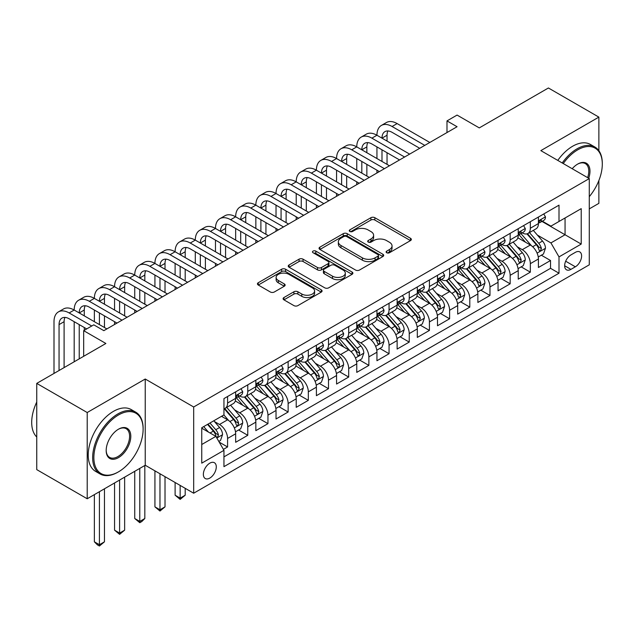 <?xml version="1.0" encoding="UTF-8"?>
<svg xmlns="http://www.w3.org/2000/svg" width="634" height="634" viewBox="0 0 634 634"><rect width="100%" height="100%" fill="white"/><g stroke="black" fill="none" stroke-linecap="round" stroke-linejoin="round"><path stroke-width="0.95" d="M386.692 252.736A1.957 1.133 0 0 0 389.466 252.736L410.515 240.579A2.805 1.617 0 0 0 411.339 239.438A2.805 1.617 0 0 0 410.515 238.297L374.852 217.708A2.805 1.617 0 0 0 370.89 217.708L349.841 229.857A1.957 1.133 0 0 0 349.271 230.657A1.957 1.133 0 0 0 349.841 231.458A1.957 1.133 0 0 0 352.615 231.458L355.341 229.888A8.963 5.175 0 0 1 368.021 229.888L370.993 231.6A8.963 5.175 0 0 1 373.616 235.262A8.963 5.175 0 0 1 370.993 238.923L368.267 240.5A1.957 1.133 0 0 0 367.688 241.3A1.957 1.133 0 0 0 368.267 242.101A1.957 1.133 0 0 0 371.041 242.101L373.767 240.524A8.963 5.175 0 0 1 386.447 240.524L389.419 242.243A8.963 5.175 0 0 1 392.042 245.905A8.963 5.175 0 0 1 389.419 249.558L386.692 251.135A1.957 1.133 0 0 0 386.114 251.936A1.957 1.133 0 0 0 386.692 252.736L386.692 251.135M209.822 478.076A9.138 5.27 120 0 0 215.79 470.024A9.138 5.27 120 0 0 214.387 462.709A9.138 5.27 120 0 0 209.822 463.161A9.138 5.27 120 0 0 203.855 471.205A9.138 5.27 120 0 0 205.257 478.527A9.138 5.27 120 0 0 209.822 478.076M283.921 297.544A2.805 1.617 0 0 0 283.097 298.693A2.805 1.617 0 0 0 283.921 299.834L293.922 305.612A2.805 1.617 0 0 0 297.885 305.612L321.264 292.115A2.805 1.617 0 0 0 322.08 290.966A2.805 1.617 0 0 0 321.264 289.825L285.601 269.236A2.805 1.617 0 0 0 281.639 269.236L258.26 282.732A2.805 1.617 0 0 0 257.444 283.873A2.805 1.617 0 0 0 258.26 285.023L270.346 291.997A2.805 1.617 0 0 0 274.308 291.997L284.317 286.219A2.805 1.617 0 0 0 285.134 285.078A2.805 1.617 0 0 0 284.317 283.937L278.318 280.474A7.497 4.327 0 0 1 276.123 277.415A7.497 4.327 0 0 1 280.751 273.42A7.497 4.327 0 0 1 288.922 274.356L312.396 287.907A7.497 4.327 0 0 1 314.591 290.966A7.497 4.327 0 0 1 309.963 294.969A7.497 4.327 0 0 1 301.8 294.025L297.885 291.767A2.805 1.617 0 0 0 293.922 291.767L283.921 297.544L283.921 299.834M598.868 150.694L598.868 117.116L548.41 87.983L479.28 127.902L457.074 115.079L446.986 120.904L457.074 126.729L103.857 330.663L93.769 324.838L83.672 330.663L83.672 356.3M87.207 412.528L87.207 498.76L145.234 465.253L145.234 379.021L87.207 412.528L36.748 383.396L105.878 343.477L83.672 330.663M145.234 379.021L193.679 406.988L589.279 178.59L589.279 264.822L193.679 493.22L193.679 406.988M598.868 117.116L540.842 150.623L589.279 178.59M355.539 270.036A2.805 1.617 0 0 0 359.502 270.036L382.881 256.54A2.805 1.617 0 0 0 383.697 255.399A2.805 1.617 0 0 0 382.881 254.25L347.218 233.661A2.805 1.617 0 0 0 343.256 233.661L319.877 247.157A2.805 1.617 0 0 0 319.053 248.306A2.805 1.617 0 0 0 319.877 249.447L355.539 270.036M313.822 253.156A1.957 1.133 0 0 1 315.811 253.434L315.811 251.104L352.068 272.041A2.805 1.617 0 0 1 352.892 273.183A2.805 1.617 0 0 1 352.068 274.324L328.689 287.82A2.805 1.617 0 0 1 324.727 287.82L289.064 267.231L289.064 264.949A2.805 1.617 0 0 0 288.248 266.09A2.805 1.617 0 0 0 289.064 267.231M289.064 264.949L299.074 259.171A2.805 1.617 0 0 1 303.036 259.171L317.499 267.516A2.805 1.617 0 0 0 321.462 267.516L328.095 263.689A2.805 1.617 0 0 0 328.919 262.547A2.805 1.617 0 0 0 328.095 261.398L313.037 252.704A1.957 1.133 0 0 1 312.467 251.904A1.957 1.133 0 0 1 313.679 250.858A1.957 1.133 0 0 1 315.811 251.104M87.207 498.76L36.748 469.628L36.748 383.396M589.279 208.887L598.868 203.356L598.868 180.539M223.398 449.379L227.582 446.962L219.206 442.128M214.443 421.547L219.515 424.471A11.42 6.594 60 0 1 227.582 438.451L235.658 433.791L235.658 442.302L247.767 435.304L238.582 430.003M234.628 409.889L239.692 412.813A11.42 6.594 60 0 1 247.767 426.801L255.843 422.141L255.843 430.644L267.952 423.655L258.767 418.353M254.813 398.239L259.877 401.163A11.42 6.594 60 0 1 267.952 415.151L276.028 410.483L276.028 418.995L288.137 412.005L278.952 406.695M274.998 386.582L280.062 389.514A11.42 6.594 60 0 1 288.137 403.493L296.213 398.834L296.213 407.337L308.322 400.347L299.137 395.045M295.182 374.932L300.247 377.856A11.42 6.594 60 0 1 308.322 391.844L316.398 387.184L316.398 395.687L328.507 388.697L319.322 383.396M315.367 363.282L320.432 366.206A11.42 6.594 60 0 1 328.507 380.186L336.575 375.526L336.575 384.038L348.692 377.04L339.507 371.738M335.544 351.624L340.616 354.549A11.42 6.594 60 0 1 348.692 368.536L356.76 363.876L356.76 372.38L368.869 365.39L359.692 360.088M355.729 339.975L360.801 342.899A11.42 6.594 60 0 1 368.869 356.879L376.945 352.219L376.945 360.73L389.054 353.732L379.869 348.431M375.914 328.317L380.986 331.241A11.42 6.594 60 0 1 389.054 345.229L397.13 340.569L397.13 349.072L409.239 342.083L400.054 336.781M396.099 316.667L401.163 319.591A11.42 6.594 60 0 1 409.239 333.579L417.315 328.911L417.315 337.423L429.424 330.433L420.239 325.131M416.284 305.009L421.348 307.942A11.42 6.594 60 0 1 429.424 321.921L437.5 317.262L437.5 325.765L449.609 318.775L440.424 313.473M436.469 293.36L441.533 296.284A11.42 6.594 60 0 1 449.609 310.272L457.685 305.612L457.685 314.115L469.794 307.125L460.609 301.824M456.654 281.71L461.718 284.634A11.42 6.594 60 0 1 469.794 298.614L477.87 293.954L477.87 302.466L489.979 295.468L480.794 290.166M476.831 270.052L481.903 272.977A11.42 6.594 60 0 1 489.979 286.964L498.047 282.304L498.047 290.808L510.164 283.818L500.979 278.516M497.016 258.403L502.088 261.327A11.42 6.594 60 0 1 510.164 275.307L518.232 270.647L518.232 279.158L530.341 272.16L530.341 263.657A11.42 6.594 -120 0 0 522.273 249.677L517.201 246.745M521.164 266.859L530.341 272.16M235.658 433.791A11.42 6.594 -120 0 0 227.582 419.811L221.528 416.316M255.843 422.141A11.42 6.594 -120 0 0 247.767 408.153L235.285 400.95M276.028 410.483A11.42 6.594 -120 0 0 267.952 396.504L255.47 389.292M296.213 398.834A11.42 6.594 -120 0 0 288.137 384.846L275.655 377.642M316.398 387.184A11.42 6.594 -120 0 0 308.322 373.196L295.84 365.992M336.575 375.526A11.42 6.594 -120 0 0 328.507 361.546L316.025 354.335M356.76 363.876A11.42 6.594 -120 0 0 348.692 349.889L336.21 342.685M376.945 352.219A11.42 6.594 -120 0 0 368.869 338.239L356.387 331.027M397.13 340.569A11.42 6.594 -120 0 0 389.054 326.581L376.572 319.377M417.315 328.911A11.42 6.594 -120 0 0 409.239 314.932L396.757 307.728M437.5 317.262A11.42 6.594 -120 0 0 429.424 303.274L416.942 296.07M457.685 305.612A11.42 6.594 -120 0 0 449.609 291.624L437.127 284.42M477.87 293.954A11.42 6.594 -120 0 0 469.794 279.974L457.312 272.763M498.047 282.304A11.42 6.594 -120 0 0 489.979 268.317L477.497 261.113M518.232 270.647A11.42 6.594 -120 0 0 510.164 256.667L497.674 249.455M575.355 252.356L570.917 254.916A8.852 5.112 120 0 0 565.132 262.714A8.852 5.112 120 0 0 566.487 269.807A8.852 5.112 120 0 0 570.917 269.371L575.355 266.803A8.852 5.112 120 0 0 581.132 259.005A8.852 5.112 120 0 0 579.777 251.912A8.852 5.112 120 0 0 575.355 252.356M201.747 444.513L215.877 436.358L223.953 450.338L223.953 466.656L559.006 273.214L559.006 256.897L550.93 242.917L537.386 235.095M223.953 450.338L201.747 463.161L201.747 427.736L223.953 414.913L223.953 398.596L559.006 205.154L559.006 221.472L581.212 208.657L581.212 244.082L559.006 256.897M239.589 395.973L239.692 396.036A11.42 6.594 60 0 0 245.406 396.599L253.481 391.939A11.42 6.594 -120 0 0 255.843 386.716L255.843 380.186M259.774 384.323L259.877 384.386A11.42 6.594 60 0 0 265.591 384.949L273.658 380.289A11.42 6.594 -120 0 0 276.028 375.059L276.028 368.536M279.959 372.665L280.062 372.729A11.42 6.594 60 0 0 285.776 373.291L293.843 368.631A11.42 6.594 -120 0 0 296.213 363.409L296.213 356.879M300.144 361.015L300.247 361.079A11.42 6.594 60 0 0 305.953 361.642L314.028 356.982A11.42 6.594 -120 0 0 316.398 351.751L316.398 345.229M320.328 349.366L320.432 349.421A11.42 6.594 60 0 0 326.138 349.992L334.213 345.324A11.42 6.594 -120 0 0 336.575 340.101L336.575 333.571M340.513 337.708L340.616 337.771A11.42 6.594 60 0 0 346.322 338.334L354.398 333.674A11.42 6.594 -120 0 0 356.76 328.452L356.76 321.921M360.691 326.058L360.801 326.114A11.42 6.594 60 0 0 366.507 326.684L374.583 322.024A11.42 6.594 -120 0 0 376.945 316.794L376.945 310.272M380.875 314.401L380.986 314.464A11.42 6.594 60 0 0 386.692 315.027L394.768 310.367A11.42 6.594 -120 0 0 397.13 305.144L397.13 298.614M401.06 302.751L401.163 302.814A11.42 6.594 60 0 0 406.877 303.377L414.953 298.717A11.42 6.594 -120 0 0 417.315 293.487L417.315 286.964M421.245 291.093L421.348 291.157A11.42 6.594 60 0 0 427.062 291.727L435.13 287.059A11.42 6.594 -120 0 0 437.5 281.837L437.5 275.307M441.43 279.443L441.533 279.507A11.42 6.594 60 0 0 447.247 280.069L455.315 275.41A11.42 6.594 -120 0 0 457.685 270.179L457.685 263.657M461.615 267.794L461.718 267.849A11.42 6.594 60 0 0 467.424 268.42L475.5 263.76A11.42 6.594 -120 0 0 477.87 258.529L477.87 252.007M481.8 256.136L481.903 256.199A11.42 6.594 60 0 0 487.609 256.762L495.685 252.102A11.42 6.594 -120 0 0 498.047 246.88L498.047 240.349M501.977 244.486L502.088 244.55A11.42 6.594 60 0 0 507.794 245.112L515.87 240.452A11.42 6.594 -120 0 0 518.232 235.222L518.232 228.7M223.953 456.868L550.526 268.317L550.526 260.511L538.417 267.5L538.417 258.997A11.42 6.594 -120 0 0 530.341 245.009L517.859 237.805M522.162 232.829L522.273 232.892A11.42 6.594 -120 0 0 527.979 233.455A11.42 6.594 -120 0 0 530.341 228.232L530.341 221.702M527.979 233.455L536.055 228.795A11.42 6.594 -120 0 0 538.417 223.572L538.417 217.042M227.582 396.504L227.582 403.026A11.42 6.594 60 0 1 225.221 408.256A11.42 6.594 60 0 1 223.953 408.716M225.221 408.256L233.296 403.596A11.42 6.594 -120 0 0 235.658 398.366L235.658 391.844M247.767 384.846L247.767 391.376A11.42 6.594 60 0 1 245.406 396.599M267.952 373.196L267.952 379.718A11.42 6.594 60 0 1 265.591 384.949M288.137 361.538L288.137 368.069A11.42 6.594 60 0 1 285.776 373.291M308.322 349.889L308.322 356.419A11.42 6.594 60 0 1 305.953 361.642M328.507 338.239L328.507 344.761A11.42 6.594 60 0 1 326.138 349.992M348.692 326.581L348.692 333.112A11.42 6.594 60 0 1 346.322 338.334M368.869 314.932L368.869 321.454A11.42 6.594 60 0 1 366.507 326.684M389.054 303.274L389.054 309.804A11.42 6.594 60 0 1 386.692 315.027M409.239 291.624L409.239 298.146A11.42 6.594 60 0 1 406.877 303.377M429.424 279.974L429.424 286.497A11.42 6.594 60 0 1 427.062 291.727M449.609 268.317L449.609 274.847A11.42 6.594 60 0 1 447.247 280.069M469.794 256.667L469.794 263.189A11.42 6.594 60 0 1 467.424 268.42M489.979 245.009L489.979 251.539A11.42 6.594 60 0 1 487.609 256.762M510.164 233.36L510.164 239.882A11.42 6.594 60 0 1 507.794 245.112M510.164 275.307L510.164 283.818M489.979 286.964L489.979 295.468M469.794 298.614L469.794 307.125M449.609 310.272L449.609 318.775M429.424 321.921L429.424 330.433M409.239 333.579L409.239 342.083M389.054 345.229L389.054 353.732M368.869 356.879L368.869 365.39M348.692 368.536L348.692 377.04M328.507 380.186L328.507 388.697M308.322 391.844L308.322 400.347M288.137 403.493L288.137 412.005M267.952 415.151L267.952 423.655M247.767 426.801L247.767 435.304M227.582 438.451L227.582 446.962M215.877 436.358L201.747 428.196M550.93 242.917L565.06 234.754L565.06 217.977L581.212 208.657M541.943 221.409L581.212 244.082M542.347 221.179L550.93 226.132L559.006 221.472M145.234 465.253L193.679 493.22M446.986 120.904L446.986 132.561M541.341 255.209L550.526 260.511M550.526 268.317L559.006 273.214M387.477 253.014L389.419 251.896A8.963 5.175 0 0 0 392.042 248.235L392.042 245.905M373.616 235.262L373.616 237.591A8.963 5.175 0 0 1 370.993 241.253L369.051 242.378M410.475 240.603L374.852 220.038A2.805 1.617 0 0 0 370.89 220.038L350.626 231.735M382.841 256.564L347.218 235.991A2.805 1.617 0 0 0 343.256 235.991L319.916 249.471M377.927 256.199A1.957 1.133 0 0 0 378.498 255.399A1.957 1.133 0 0 0 377.927 254.599L346.624 236.522A1.957 1.133 0 0 0 343.85 236.522L340.973 238.178A8.963 5.175 0 0 0 338.35 241.839A8.963 5.175 0 0 0 340.973 245.501L362.371 257.856A8.963 5.175 0 0 0 375.051 257.856L377.927 256.199L377.927 258.529A1.957 1.133 0 0 0 378.498 257.729L378.498 255.399M338.35 241.839L338.35 244.169A8.963 5.175 0 0 0 340.973 247.831L340.973 245.501M377.927 258.529L375.051 260.186A8.963 5.175 0 0 1 362.371 260.186L340.973 247.831M289.104 267.255L299.074 261.501L299.074 259.171M328.919 262.547L328.919 264.877A2.805 1.617 0 0 1 328.095 266.018L321.462 269.854A2.805 1.617 0 0 1 317.499 269.854L303.036 261.501A2.805 1.617 0 0 0 299.074 261.501M315.811 253.434L352.036 274.348M332.509 276.186A7.497 4.327 0 0 0 340.672 277.121A7.497 4.327 0 0 0 345.3 273.127A7.497 4.327 0 0 0 343.105 270.068L334.831 265.289A2.805 1.617 0 0 0 330.869 265.289L324.236 269.125A2.805 1.617 0 0 0 323.411 270.266A2.805 1.617 0 0 0 324.236 271.407L332.509 276.186L332.509 278.516A7.497 4.327 0 0 0 340.672 279.451A7.497 4.327 0 0 0 345.3 275.457L345.3 273.127M323.411 270.266L323.411 272.596A2.805 1.617 0 0 0 324.236 273.737L324.236 271.407M332.509 278.516L324.236 273.737M314.591 290.966L314.591 293.296A7.497 4.327 0 0 1 309.963 297.298A7.497 4.327 0 0 1 301.8 296.355L297.885 294.097A2.805 1.617 0 0 0 293.922 294.097L283.953 299.858M276.123 277.415L276.123 279.745A7.497 4.327 0 0 0 278.318 282.804L278.318 280.474M284.278 286.243L278.318 282.804M321.224 292.131L285.601 271.566A2.805 1.617 0 0 0 281.639 271.566L258.3 285.038M538.25 257L543.465 253.988L545.478 248.156A7.56 4.367 -120 0 0 542.538 241.055L533.313 230.38M531.466 245.746L520.926 233.55M525.467 242.196L519.349 235.111A18.124 10.461 -120 0 0 518.786 234.485M526.949 233.867L536.277 244.669A7.56 4.367 60 0 1 538.979 249.875L539.526 250.779L540.548 250.628L541.396 248.48A7.56 4.367 -120 0 0 538.702 243.266L529.477 232.591M527.496 233.692L537.521 245.295A3.852 2.227 60 0 1 538.496 246.8L541.396 248.48M543.766 213.959L545.478 216.931A7.56 4.367 60 0 1 543.917 220.275L540.081 222.486A7.56 4.367 -120 0 0 541.396 220.743L541.238 220.077M54.001 373.426L54.001 321.692A21.405 12.363 60 0 1 58.439 311.888L63.479 308.972A21.405 12.363 60 0 1 74.186 310.034A21.405 12.363 60 0 1 78.624 300.239L83.664 297.322A21.405 12.363 60 0 1 94.371 298.384A21.405 12.363 60 0 1 98.809 288.581L103.849 285.672A21.405 12.363 60 0 1 114.556 286.726A21.405 12.363 60 0 1 118.986 276.931L124.034 274.015A21.405 12.363 60 0 1 134.741 275.077A21.405 12.363 60 0 1 139.171 265.274L144.219 262.365A21.405 12.363 60 0 1 154.926 263.427A21.405 12.363 60 0 1 159.356 253.624L164.404 250.707A21.405 12.363 60 0 1 175.111 251.769A21.405 12.363 60 0 1 179.541 241.974L184.589 239.058A21.405 12.363 60 0 1 195.288 240.12A21.405 12.363 60 0 1 199.726 230.316L204.774 227.4A21.405 12.363 60 0 1 215.473 228.462A21.405 12.363 60 0 1 219.911 218.667L224.951 215.75A21.405 12.363 60 0 1 235.658 216.812A21.405 12.363 60 0 1 240.096 207.009L245.136 204.1A21.405 12.363 60 0 1 255.843 205.154A21.405 12.363 60 0 1 260.273 195.359L265.321 192.443A21.405 12.363 60 0 1 276.028 193.505A21.405 12.363 60 0 1 280.458 183.702L285.506 180.793A21.405 12.363 60 0 1 296.213 181.855A21.405 12.363 60 0 1 300.643 172.052L305.691 169.135A21.405 12.363 60 0 1 316.398 170.197A21.405 12.363 60 0 1 320.828 160.402L325.876 157.486A21.405 12.363 60 0 1 336.575 158.548A21.405 12.363 60 0 1 341.013 148.744L346.061 145.836A21.405 12.363 60 0 1 356.76 146.89A21.405 12.363 60 0 1 361.198 137.095L366.246 134.178A21.405 12.363 60 0 1 376.945 135.24A21.405 12.363 60 0 1 381.383 125.437L386.423 122.528A21.405 12.363 60 0 1 397.13 123.582L429.828 142.468M381.383 125.437A21.405 12.363 60 0 1 392.081 126.499L424.78 145.376M538.67 222.843L538.702 222.843A7.56 4.367 -120 0 0 540.081 222.486M540.422 220.18L541.396 220.743C540.921 219.61 540.113 220.069 538.979 222.146A7.56 4.367 60 0 1 538.417 223.223M419.74 148.293L392.081 132.324A14.273 8.242 -120 0 0 384.949 131.618A14.273 8.242 -120 0 0 381.993 138.157L387.041 135.24L387.041 141.065M387.929 130.961A14.273 8.242 -120 0 0 387.041 135.24M381.993 149.806L381.993 161.456M387.041 152.723L387.041 164.372M376.945 172.995L376.945 170.197M376.945 158.548L376.945 146.89M589.279 196.675A34.822 20.106 120 0 0 602.3 164.079A34.822 20.106 120 0 0 577.677 149.862A34.822 20.106 120 0 0 563.261 163.564M562.223 162.97A35.678 20.597 -60 0 1 577.067 148.816A35.678 20.597 -60 0 1 594.914 147.048A35.678 20.597 -60 0 1 602.3 163.382L602.3 164.079M572.201 168.723A17.411 10.057 -60 0 1 577.677 164.079L577.677 164.079A17.411 10.057 -60 0 1 588.701 178.257M557.785 160.402A35.678 20.597 -60 0 1 572.629 146.248A35.678 20.597 -60 0 1 590.468 144.481L594.914 147.048M587.647 177.647A16.555 9.558 120 0 0 585.348 163.612A16.555 9.558 120 0 0 577.368 164.261M117.884 472.187L118.495 471.839A34.822 20.106 120 0 0 143.118 429.186A34.822 20.106 120 0 0 118.495 414.969A34.822 20.106 120 0 0 93.864 457.621A34.822 20.106 120 0 0 118.495 471.839L117.884 472.187A35.678 20.597 -60 0 1 100.045 473.955A35.678 20.597 -60 0 1 94.577 445.361A35.678 20.597 -60 0 1 117.884 413.923A35.678 20.597 -60 0 1 135.724 412.155A35.678 20.597 -60 0 1 143.118 428.489L143.118 429.186M118.495 457.621A17.411 10.057 -60 0 1 106.179 450.512A17.411 10.057 -60 0 1 118.495 429.186L118.495 429.186A17.411 10.057 -60 0 1 130.802 436.295A17.411 10.057 -60 0 1 118.495 457.621M106.179 450.156A16.555 9.558 120 0 0 109.611 457.391A16.555 9.558 120 0 0 117.884 456.575A16.555 9.558 120 0 0 128.702 441.985A16.555 9.558 120 0 0 126.166 428.719A16.555 9.558 120 0 0 118.186 429.369M100.045 473.955L95.607 471.395A35.678 20.597 -60 0 1 90.139 442.801A35.678 20.597 -60 0 1 113.446 411.363A35.678 20.597 -60 0 1 131.286 409.596L135.724 412.155M36.748 437A35.678 20.597 -60 0 1 36.748 402.035M518.065 268.65L523.28 265.638L525.301 259.813A7.56 4.367 -120 0 0 522.353 252.712L513.128 242.029M511.281 257.404L500.741 245.199M505.282 253.854L499.164 246.769A18.124 10.461 -120 0 0 498.601 246.135M506.764 245.524L516.092 256.318A7.56 4.367 60 0 1 518.794 261.533L519.341 262.428L520.363 262.286L521.211 260.13A7.56 4.367 -120 0 0 518.517 254.923L509.292 244.248M507.319 245.342L517.336 256.952A3.852 2.227 60 0 1 518.311 258.458L521.211 260.13M497.88 280.299L503.095 277.288L505.116 271.463A7.56 4.367 -120 0 0 502.168 264.362L492.943 253.687M491.096 269.054L480.556 256.849M485.097 265.503L478.979 258.418A18.124 10.461 -120 0 0 478.424 257.792M486.579 257.174L495.907 267.976A7.56 4.367 60 0 1 498.609 273.183L499.156 274.078L500.178 273.936L501.026 271.788A7.56 4.367 -120 0 0 498.332 266.573L489.107 255.898M487.134 257L497.151 268.602A3.852 2.227 60 0 1 498.126 270.108L501.026 271.788M477.695 291.957L482.91 288.946L484.931 283.121A7.56 4.367 -120 0 0 481.983 276.012L472.758 265.337M470.911 280.711L460.371 268.507M464.912 277.153L458.802 270.076A18.124 10.461 -120 0 0 458.239 269.442M466.402 268.824L475.73 279.626A7.56 4.367 60 0 1 478.424 284.84L478.971 285.736L479.993 285.593L480.849 283.438A7.56 4.367 -120 0 0 478.147 278.231L468.93 267.548M466.949 268.65L476.974 280.252A3.852 2.227 60 0 1 477.941 281.765L480.849 283.438M457.51 303.607L462.725 300.595L464.746 294.77A7.56 4.367 -120 0 0 461.798 287.67L452.581 276.995M450.726 292.361L440.194 280.157M444.735 288.811L438.617 281.726A18.124 10.461 -120 0 0 438.054 281.092M446.217 280.482L455.545 291.283A7.56 4.367 60 0 1 458.239 296.49L458.794 297.386L459.809 297.243L460.664 295.095A7.56 4.367 -120 0 0 457.962 289.881L448.745 279.206M446.764 280.307L456.789 291.909A3.852 2.227 60 0 1 457.756 293.415L460.664 295.095M523.581 225.609L525.301 228.581A7.56 4.367 60 0 1 523.732 231.925L519.896 234.144A7.56 4.367 -120 0 0 521.211 232.401L521.053 231.727M361.198 137.095A21.405 12.363 60 0 1 371.896 138.157L376.945 135.24L409.643 154.117M371.896 138.157L404.595 157.034M518.485 234.493L518.517 234.493A7.56 4.367 -120 0 0 519.896 234.144M520.237 231.838L521.211 232.401C520.736 231.259 519.928 231.727 518.794 233.795A7.56 4.367 60 0 1 518.232 234.873M399.555 159.942L371.896 143.981A14.273 8.242 -120 0 0 364.764 143.276A14.273 8.242 -120 0 0 361.808 149.806L366.856 146.89L366.856 152.723M367.752 142.61A14.273 8.242 -120 0 0 366.856 146.89M361.808 161.456L361.808 173.114M366.856 164.372L366.856 176.022M356.76 184.645L356.76 181.855M356.76 170.197L356.76 158.548M503.396 237.259L505.116 240.231A7.56 4.367 60 0 1 503.547 243.583L499.711 245.794A7.56 4.367 -120 0 0 501.026 244.05L500.868 243.385M341.013 148.744A21.405 12.363 60 0 1 351.719 149.806L356.76 146.89L389.458 165.767M351.719 149.806L384.418 168.684M498.3 246.151L498.332 246.151A7.56 4.367 -120 0 0 499.711 245.794M500.052 243.488L501.026 244.05C500.551 242.909 499.75 243.377 498.609 245.453A7.56 4.367 60 0 1 498.047 246.523M379.37 171.6L351.719 155.631A14.273 8.242 -120 0 0 344.579 154.926A14.273 8.242 -120 0 0 341.623 161.456L346.671 158.548L346.671 164.372M347.567 154.268A14.273 8.242 -120 0 0 346.671 158.548M341.623 173.114L341.623 184.763M346.671 176.022L346.671 187.68M336.575 196.302L336.575 193.505M336.575 181.855L336.575 170.197M483.211 248.916L484.931 251.888A7.56 4.367 60 0 1 483.362 255.233L479.526 257.444A7.56 4.367 -120 0 0 480.849 255.708L480.683 255.034M320.828 160.402A21.405 12.363 60 0 1 331.534 161.456L336.575 158.548L369.273 177.425M331.534 161.456L364.233 180.333M478.115 257.8L478.147 257.8A7.56 4.367 -120 0 0 479.526 257.444M479.867 255.137L480.849 255.708C480.374 254.567 479.566 255.034 478.424 257.103A7.56 4.367 60 0 1 477.87 258.181M359.185 183.25L331.534 167.289A14.273 8.242 -120 0 0 324.394 166.576A14.273 8.242 -120 0 0 321.438 173.114L326.486 170.197L326.486 176.022M327.382 165.918A14.273 8.242 -120 0 0 326.486 170.197M321.438 184.763L321.438 196.421M326.486 187.68L326.486 199.33M316.398 207.952L316.398 205.154M316.398 193.505L316.398 181.855M463.034 260.566L464.746 263.538A7.56 4.367 60 0 1 463.177 266.89L459.341 269.101A7.56 4.367 -120 0 0 460.664 267.358L460.506 266.684M300.643 172.052A21.405 12.363 60 0 1 311.349 173.114L316.398 170.197L349.088 189.075M311.349 173.114L344.048 191.991M457.938 269.458L457.962 269.458A7.56 4.367 -120 0 0 459.341 269.101M459.682 266.795L460.664 267.358C460.189 266.217 459.381 266.684 458.239 268.753A7.56 4.367 60 0 1 457.685 269.83M339 194.9L311.349 178.939A14.273 8.242 -120 0 0 304.209 178.233A14.273 8.242 -120 0 0 301.253 184.763L306.301 181.855L306.301 187.68M307.197 177.575A14.273 8.242 -120 0 0 306.301 181.855M301.253 196.421L301.253 208.071M306.301 199.33L306.301 210.987M296.213 219.61L296.213 216.812M296.213 205.154L296.213 193.505M437.325 315.264L442.548 312.253L444.561 306.42A7.56 4.367 -120 0 0 441.613 299.319L432.396 288.644M430.549 304.019L420.009 291.814M424.55 300.461L418.432 293.383A18.124 10.461 -120 0 0 417.869 292.749M426.032 292.131L435.36 302.933A7.56 4.367 60 0 1 438.054 308.148L438.609 309.043L439.631 308.901L440.479 306.745A7.56 4.367 -120 0 0 437.785 301.538L428.56 290.855M426.579 291.957L436.604 303.559A3.852 2.227 60 0 1 437.571 305.073L440.479 306.745M442.849 272.224L444.561 275.196A7.56 4.367 60 0 1 443 278.54L439.164 280.751A7.56 4.367 -120 0 0 440.479 279.008L440.321 278.342M280.458 183.702A21.405 12.363 60 0 1 291.164 184.763L296.213 181.855L328.911 200.732M291.164 184.763L323.863 203.641M437.753 281.108L437.785 281.108A7.56 4.367 -120 0 0 439.164 280.751M439.505 278.445L440.479 279.008C440.004 277.874 439.196 278.334 438.054 280.41A7.56 4.367 60 0 1 437.5 281.488M318.815 206.557L291.164 190.588A14.273 8.242 -120 0 0 284.032 189.883A14.273 8.242 -120 0 0 281.076 196.421L286.116 193.505L286.116 199.33M287.012 189.225A14.273 8.242 -120 0 0 286.116 193.505M281.076 208.071L281.076 219.721M286.116 210.987L286.116 222.637M276.028 231.259L276.028 228.462M276.028 216.812L276.028 205.154M417.148 326.914L422.363 323.903L424.376 318.078A7.56 4.367 -120 0 0 421.436 310.977L412.211 300.294M410.364 315.669L399.824 303.464M404.365 312.118L398.247 305.033A18.124 10.461 -120 0 0 397.684 304.399M405.847 303.789L415.175 314.583A7.56 4.367 60 0 1 417.869 319.798L418.424 320.693L419.446 320.55L420.294 318.403A7.56 4.367 -120 0 0 417.6 313.188L408.375 302.513M406.394 303.607L416.419 315.217A3.852 2.227 60 0 1 417.386 316.723L420.294 318.403M422.664 283.873L424.376 286.845A7.56 4.367 60 0 1 422.815 290.19L418.979 292.409A7.56 4.367 -120 0 0 420.294 290.665L420.136 289.992M260.273 195.359A21.405 12.363 60 0 1 270.98 196.421L276.028 193.505L308.726 212.382M270.98 196.421L303.678 215.298M417.568 292.757L417.6 292.757A7.56 4.367 -120 0 0 418.979 292.409M419.32 290.103L420.294 290.665C419.819 289.524 419.011 289.992 417.869 292.06A7.56 4.367 60 0 1 417.315 293.138M298.63 218.207L270.98 202.246A14.273 8.242 -120 0 0 263.847 201.541A14.273 8.242 -120 0 0 260.891 208.071L265.931 205.154L265.931 210.987M266.827 200.883A14.273 8.242 -120 0 0 265.931 205.154M260.891 219.721L260.891 231.378M265.931 222.637L265.931 234.295M255.843 242.917L255.843 240.12M255.843 228.462L255.843 216.812M396.963 338.572L402.178 335.56L404.191 329.728A7.56 4.367 -120 0 0 401.251 322.627L392.026 311.952M390.179 327.318L379.639 315.122M384.18 323.768L378.062 316.683A18.124 10.461 -120 0 0 377.499 316.057M385.662 315.439L394.99 326.241A7.56 4.367 60 0 1 397.684 331.447L398.239 332.351L399.262 332.2L400.109 330.052A7.56 4.367 -120 0 0 397.415 324.838L388.19 314.163M386.209 315.264L396.234 326.867A3.852 2.227 60 0 1 397.209 328.372L400.109 330.052M402.479 295.531L404.191 298.495A7.56 4.367 60 0 1 402.63 301.847L398.794 304.058A7.56 4.367 -120 0 0 400.109 302.315L399.951 301.649M240.096 207.009A21.405 12.363 60 0 1 250.795 208.071L255.843 205.154L288.541 224.04M250.795 208.071L283.493 226.948M397.383 304.415L397.415 304.415A7.56 4.367 -120 0 0 398.794 304.058M399.135 301.752L400.109 302.315C399.634 301.182 398.826 301.641 397.684 303.718A7.56 4.367 60 0 1 397.13 304.796M278.445 229.865L250.795 213.896A14.273 8.242 -120 0 0 243.662 213.19A14.273 8.242 -120 0 0 240.706 219.721L245.754 216.812L245.754 222.637M246.642 212.533A14.273 8.242 -120 0 0 245.754 216.812M240.706 231.378L240.706 243.028M245.754 234.295L245.754 245.944M235.658 254.567L235.658 251.769M235.658 240.12L235.658 228.462M376.778 350.222L381.993 347.21L384.006 341.385A7.56 4.367 -120 0 0 381.066 334.276L371.841 323.602M369.994 338.976L359.454 326.772M363.995 335.418L357.877 328.341A18.124 10.461 -120 0 0 357.314 327.707M365.477 327.096L374.805 337.89A7.56 4.367 60 0 1 377.507 343.105L378.054 344L379.077 343.858L379.924 341.702A7.56 4.367 -120 0 0 377.23 336.495L368.005 325.821M366.024 326.914L376.049 338.524A3.852 2.227 60 0 1 377.024 340.03L379.924 341.702M382.294 307.181L384.006 310.153A7.56 4.367 60 0 1 382.445 313.497L378.609 315.716A7.56 4.367 -120 0 0 379.924 313.973L379.766 313.299M219.911 218.667A21.405 12.363 60 0 1 230.61 219.721L235.658 216.812L268.356 235.689M230.61 219.721L263.308 238.606M377.198 316.065L377.23 316.065A7.56 4.367 -120 0 0 378.609 315.716M378.95 313.41L379.924 313.973C379.449 312.831 378.641 313.299 377.507 315.367A7.56 4.367 60 0 1 376.945 316.445M258.268 241.514L230.61 225.553A14.273 8.242 -120 0 0 223.477 224.848A14.273 8.242 -120 0 0 220.521 231.378L225.569 228.462L225.569 234.295M226.457 224.182A14.273 8.242 -120 0 0 225.569 228.462M220.521 243.028L220.521 254.686M225.569 245.944L225.569 257.594M215.473 266.217L215.473 263.427M215.473 251.769L215.473 240.12M356.593 361.871L361.808 358.86L363.829 353.035A7.56 4.367 -120 0 0 360.881 345.934L351.656 335.259M349.809 350.626L339.269 338.421M343.81 347.075L337.692 339.99A18.124 10.461 -120 0 0 337.129 339.364M345.292 338.746L354.62 349.548A7.56 4.367 60 0 1 357.322 354.755L357.869 355.65L358.892 355.508L359.74 353.36A7.56 4.367 -120 0 0 357.045 348.145L347.82 337.47M345.847 338.572L355.864 350.174A3.852 2.227 60 0 1 356.839 351.68L359.74 353.36M362.109 318.831L363.829 321.803A7.56 4.367 60 0 1 362.26 325.155L358.424 327.366A7.56 4.367 -120 0 0 359.74 325.622L359.581 324.949M199.726 230.316A21.405 12.363 60 0 1 210.433 231.378L215.473 228.462L248.171 247.339M210.433 231.378L243.123 250.256M357.013 327.723L357.045 327.723A7.56 4.367 -120 0 0 358.424 327.366M358.765 325.06L359.74 325.622C359.264 324.481 358.456 324.949 357.322 327.025A7.56 4.367 60 0 1 356.76 328.095M238.083 253.172L210.433 237.203A14.273 8.242 -120 0 0 203.292 236.498A14.273 8.242 -120 0 0 200.336 243.028L205.384 240.12L205.384 245.944M206.28 235.84A14.273 8.242 -120 0 0 205.384 240.12M200.336 254.686L200.336 266.335M205.384 257.594L205.384 269.252M195.288 277.874L195.288 275.077M195.288 263.427L195.288 251.769M336.408 373.529L341.623 370.518L343.644 364.693A7.56 4.367 -120 0 0 340.696 357.584L331.471 346.909M329.625 362.283L319.084 350.079M323.625 358.725L317.515 351.648A18.124 10.461 -120 0 0 316.952 351.014M325.115 350.396L334.443 361.198A7.56 4.367 60 0 1 337.137 366.412L337.684 367.308L338.707 367.165L339.555 365.01A7.56 4.367 -120 0 0 336.86 359.803L327.643 349.12M325.662 350.222L335.679 361.824A3.852 2.227 60 0 1 336.654 363.337L339.555 365.01M341.924 330.488L343.644 333.46A7.56 4.367 60 0 1 342.075 336.805L338.239 339.016A7.56 4.367 -120 0 0 339.555 337.28L339.396 336.606M179.541 241.974A21.405 12.363 60 0 1 190.248 243.028L195.288 240.12L227.986 258.997M190.248 243.028L222.946 261.905M336.828 339.372L336.86 339.372A7.56 4.367 -120 0 0 338.239 339.016M338.58 336.709L339.555 337.28C339.079 336.139 338.279 336.606 337.137 338.675A7.56 4.367 60 0 1 336.575 339.753M217.898 264.822L190.248 248.861A14.273 8.242 -120 0 0 183.107 248.148A14.273 8.242 -120 0 0 180.151 254.686L185.199 251.769L185.199 257.594M186.095 247.49A14.273 8.242 -120 0 0 185.199 251.769M180.151 266.335L180.151 277.993M185.199 269.252L185.199 280.902M175.111 289.524L175.111 286.726M175.111 275.077L175.111 263.427M316.223 385.179L321.438 382.167L323.459 376.342A7.56 4.367 -120 0 0 320.511 369.242L311.294 358.559M309.44 373.933L298.899 361.729M303.448 370.383L297.33 363.298A18.124 10.461 -120 0 0 296.767 362.664M304.93 362.054L314.258 372.855A7.56 4.367 60 0 1 316.952 378.062L317.499 378.958L318.522 378.815L319.377 376.667A7.56 4.367 -120 0 0 316.675 371.453L307.458 360.778M305.477 361.879L315.502 373.481A3.852 2.227 60 0 1 316.469 374.987L319.377 376.667M321.747 342.138L323.459 345.11A7.56 4.367 60 0 1 321.89 348.454L318.054 350.673A7.56 4.367 -120 0 0 319.377 348.93L319.219 348.256M159.356 253.624A21.405 12.363 60 0 1 170.063 254.686L175.111 251.769L207.801 270.647M170.063 254.686L202.761 273.563M316.643 351.03L316.675 351.03A7.56 4.367 -120 0 0 318.054 350.673M318.395 348.367L319.377 348.93C318.902 347.789 318.094 348.256 316.952 350.325A7.56 4.367 60 0 1 316.398 351.402M197.713 276.472L170.063 260.511A14.273 8.242 -120 0 0 162.922 259.805A14.273 8.242 -120 0 0 159.966 266.335L165.014 263.427L165.014 269.252M165.91 259.147A14.273 8.242 -120 0 0 165.014 263.427M159.966 277.993L159.966 289.643M165.014 280.902L165.014 292.559M154.926 301.182L154.926 298.384M154.926 286.726L154.926 275.077M296.038 396.836L301.253 393.825L303.274 387.992A7.56 4.367 -120 0 0 300.326 380.891L291.109 370.216M289.262 385.591L278.722 373.386M283.263 382.033L277.145 374.948A18.124 10.461 -120 0 0 276.582 374.322M284.745 373.703L294.073 384.505A7.56 4.367 60 0 1 296.767 389.72L297.322 390.615L298.345 390.473L299.193 388.317A7.56 4.367 -120 0 0 296.49 383.11L287.273 372.427M285.292 373.529L295.317 385.131A3.852 2.227 60 0 1 296.284 386.637L299.193 388.317M180.151 485.414L180.151 498.118L185.199 495.209L185.199 488.331M185.199 495.209L180.151 499.402L175.111 495.209L175.111 482.506M175.111 495.209L180.151 498.118L180.151 499.402M301.562 353.796L303.274 356.768A7.56 4.367 60 0 1 301.705 360.112L297.877 362.323A7.56 4.367 -120 0 0 299.193 360.58L299.034 359.914M139.171 265.274A21.405 12.363 60 0 1 149.878 266.335L154.926 263.427L187.624 282.304M149.878 266.335L182.576 285.213M296.466 362.68L296.49 362.68A7.56 4.367 -120 0 0 297.877 362.323M298.21 360.017L299.193 360.58C298.717 359.446 297.909 359.906 296.767 361.982A7.56 4.367 60 0 1 296.213 363.06M177.528 288.129L149.878 272.16A14.273 8.242 -120 0 0 142.737 271.455A14.273 8.242 -120 0 0 139.781 277.993L144.829 275.077L144.829 280.902M145.725 270.797A14.273 8.242 -120 0 0 144.829 275.077M139.781 289.643L139.781 301.293M144.829 292.559L144.829 304.209M134.741 312.831L134.741 310.034M134.741 298.384L134.741 286.726M281.377 365.446L283.089 368.417A7.56 4.367 60 0 1 281.528 371.762L277.692 373.981A7.56 4.367 -120 0 0 279.008 372.237L278.849 371.564M118.986 276.931A21.405 12.363 60 0 1 129.693 277.993L134.741 275.077L167.439 293.954M129.693 277.993L162.391 296.87M276.281 374.329L276.313 374.329A7.56 4.367 -120 0 0 277.692 373.981M278.033 371.675L279.008 372.237C278.532 371.096 277.724 371.564 276.582 373.632A7.56 4.367 60 0 1 276.028 374.71M157.343 299.779L129.693 283.818A14.273 8.242 -120 0 0 122.56 283.113A14.273 8.242 -120 0 0 119.604 289.643L124.644 286.726L124.644 292.559M125.54 282.455A14.273 8.242 -120 0 0 124.644 286.726M119.604 301.293L119.604 312.95M124.644 304.209L124.644 315.859M114.556 324.489L114.556 321.692M114.556 310.034L114.556 298.384M261.192 377.103L262.904 380.067A7.56 4.367 60 0 1 261.343 383.419L257.507 385.63A7.56 4.367 -120 0 0 258.823 383.887L258.664 383.221M98.809 288.581A21.405 12.363 60 0 1 109.508 289.643L114.556 286.726L147.254 305.604M109.508 289.643L142.206 308.52M256.096 385.987L256.128 385.987A7.56 4.367 -120 0 0 257.507 385.63M257.848 383.324L258.823 383.887C258.347 382.746 257.539 383.213 256.398 385.29A7.56 4.367 60 0 1 255.843 386.368M137.158 311.437L109.508 295.468A14.273 8.242 -120 0 0 102.375 294.762A14.273 8.242 -120 0 0 99.419 301.293L104.459 298.384L104.459 304.209M105.355 294.105A14.273 8.242 -120 0 0 104.459 298.384M99.419 312.95L99.419 324.6M104.459 315.859L104.459 327.516M94.371 321.692L94.371 310.034M275.853 408.486L281.076 405.475L283.089 399.65A7.56 4.367 -120 0 0 280.141 392.549L270.924 381.866M269.078 397.241L258.537 385.036M263.078 393.69L256.96 386.605A18.124 10.461 -120 0 0 256.398 385.971M264.56 385.361L273.888 396.155A7.56 4.367 60 0 1 276.582 401.37L277.137 402.265L278.16 402.122L279.008 399.967A7.56 4.367 -120 0 0 276.313 394.76L267.088 384.085M265.107 385.179L275.132 396.789A3.852 2.227 60 0 1 276.099 398.295L279.008 399.967M159.966 473.764L159.966 509.776L165.014 506.859L165.014 476.673M165.014 506.859L159.966 511.052L154.926 506.859L154.926 470.848M154.926 506.859L159.966 509.776L159.966 511.052M255.676 420.136L260.891 417.132L262.904 411.3A7.56 4.367 -120 0 0 259.964 404.199L250.739 393.524M248.893 408.89L238.352 396.694M242.893 405.34L236.775 398.255A18.124 10.461 -120 0 0 236.213 397.629M244.375 397.011L253.703 407.813A7.56 4.367 60 0 1 256.398 413.019L256.952 413.923L257.975 413.772L258.823 411.624A7.56 4.367 -120 0 0 256.128 406.41L246.903 395.735M244.922 396.836L254.947 408.439A3.852 2.227 60 0 1 255.922 409.944L258.823 411.624M139.781 468.399L139.781 521.425L144.829 518.509L144.829 465.491M144.829 518.509L141.802 521.544L139.781 522.709L134.741 518.509L134.741 471.316M134.741 518.509L139.781 521.425L139.781 522.709M235.491 431.794L240.706 428.782L242.719 422.957A7.56 4.367 -120 0 0 239.779 415.849L230.554 405.174M228.708 420.548L223.881 414.953M222.708 416.99L221.924 416.086M224.19 408.668L233.518 419.462A7.56 4.367 60 0 1 236.22 424.677L236.767 425.572L237.79 425.43L238.638 423.274A7.56 4.367 -120 0 0 235.943 418.068L226.718 407.393M224.737 408.486L234.762 420.096A3.852 2.227 60 0 1 235.737 421.602L238.638 423.274M119.604 480.057L119.604 533.083L124.644 530.167L124.644 477.14M124.644 530.167L119.604 534.359L114.556 530.167L114.556 482.965M114.556 530.167L119.604 533.083L119.604 534.359M241.007 388.753L242.719 391.725A7.56 4.367 60 0 1 241.158 395.069L237.322 397.288A7.56 4.367 -120 0 0 238.638 395.545L238.479 394.871M78.624 300.239A21.405 12.363 60 0 1 89.323 301.293L94.371 298.384L127.069 317.262M89.323 301.293L122.021 320.17M235.911 397.637L235.943 397.637A7.56 4.367 -120 0 0 237.322 397.288M237.663 394.982L238.638 395.545C238.162 394.403 237.354 394.871 236.22 396.939A7.56 4.367 60 0 1 235.658 398.017M116.973 323.086L89.323 307.125A14.273 8.242 -120 0 0 82.19 306.412A14.273 8.242 -120 0 0 79.234 312.95L84.282 310.034L84.282 315.859M85.17 305.754A14.273 8.242 -120 0 0 84.282 310.034M79.234 324.6L79.234 358.86M84.282 327.516L84.282 330.314M74.186 361.776L74.186 321.692M218.801 441.423L220.521 440.432L222.542 434.607A7.56 4.367 -120 0 0 219.594 427.506L213.785 420.786M208.364 432.016L203.696 426.611M202.523 428.647L201.747 427.752M207.532 424.392L213.333 431.12A7.56 4.367 60 0 1 216.036 436.327L216.582 437.222L217.605 437.08L218.453 434.932A7.56 4.367 -120 0 0 215.758 429.717L209.949 422.997M208 424.122L214.577 431.746A3.852 2.227 60 0 1 215.552 433.252L218.453 434.932M99.419 491.707L99.419 544.733L104.459 541.816L104.459 488.798M104.459 541.816L99.419 546.017L97.398 544.852L94.371 541.816L94.371 494.623M94.371 541.816L99.419 544.733L99.419 546.017M58.439 311.888A21.405 12.363 60 0 1 69.138 312.95L74.186 310.034L106.884 328.911M69.138 312.95L91.748 326.003M86.7 328.911L69.138 318.775A14.273 8.242 -120 0 0 62.005 318.07A14.273 8.242 -120 0 0 59.049 324.6L59.049 370.518M64.993 317.412A14.273 8.242 -120 0 0 64.097 321.692L64.097 367.601M219.515 424.471L227.582 419.811M239.692 412.813L247.767 408.153M259.877 401.163L267.952 396.504M280.062 389.514L288.137 384.846M300.247 377.856L308.322 373.196M320.432 366.206L328.507 361.546M340.616 354.549L348.692 349.889M360.801 342.899L368.869 338.239M380.986 331.241L389.054 326.581M401.163 319.591L409.239 314.932M421.348 307.942L429.424 303.274M441.533 296.284L449.609 291.624M461.718 284.634L469.794 279.974M481.903 272.977L489.979 268.317M502.088 261.327L510.164 256.667M522.273 249.677L530.341 245.009M530.341 228.232L538.417 223.572M227.582 403.026L235.658 398.366M247.767 391.376L255.843 386.716M267.952 379.718L276.028 375.059M288.137 368.069L296.213 363.409M308.322 356.419L316.398 351.751M328.507 344.761L336.575 340.101M348.692 333.112L356.76 328.452M368.869 321.454L376.945 316.794M389.054 309.804L397.13 305.144M409.239 298.146L417.315 293.487M429.424 286.497L437.5 281.837M449.609 274.847L457.685 270.179M469.794 263.189L477.87 258.529M489.979 251.539L498.047 246.88M510.164 239.882L518.232 235.222M530.341 263.657L538.417 258.997M565.679 261.216L575.355 266.803M564.656 265.757L570.917 269.371M389.419 251.896L389.419 249.558M368.267 242.101L368.267 240.5M370.993 241.253L370.993 238.923M349.841 231.458L349.841 229.857M370.89 220.038L370.89 217.708M374.852 220.038L374.852 217.708M410.515 240.579L410.515 238.297M319.877 249.447L319.877 247.157M343.256 235.991L343.256 233.661M347.218 235.991L347.218 233.661M382.881 256.54L382.881 254.25M362.371 260.186L362.371 257.856M375.051 260.186L375.051 257.856M303.036 261.501L303.036 259.171M317.499 269.854L317.499 267.516M321.462 269.854L321.462 267.516M328.095 266.018L328.095 263.689M352.068 274.324L352.068 272.041M293.922 294.097L293.922 291.767M297.885 294.097L297.885 291.767M301.8 296.355L301.8 294.025M284.317 286.219L284.317 283.937M258.26 285.023L258.26 282.732M281.639 271.566L281.639 269.236M285.601 271.566L285.601 269.236M321.264 292.115L321.264 289.825M537.093 253.117L545.43 248.306M538.702 243.266L542.538 241.055M532.671 246.753L536.277 244.669M545.43 216.844L538.417 220.894M397.13 123.582L392.081 126.499M516.908 264.774L525.245 259.956M518.517 254.923L522.353 252.712M512.486 258.403L516.092 256.318M496.723 276.424L505.06 271.614M498.332 266.573L502.168 264.362M492.301 270.06L495.907 267.976M476.546 288.074L484.883 283.263M478.147 278.231L481.983 276.012M472.116 281.71L475.73 279.626M456.361 299.731L464.698 294.913M457.962 289.881L461.798 287.67M451.939 293.36L455.545 291.283M525.245 228.494L518.232 232.543M505.06 240.143L498.047 244.193M484.883 251.801L477.87 255.851M464.698 263.451L457.685 267.5M436.176 311.381L444.513 306.571M437.785 301.538L441.613 299.319M431.754 305.017L435.36 302.933M444.513 275.108L437.5 279.158M415.991 323.039L424.328 318.22M417.6 313.188L421.436 310.977M411.569 316.667L415.175 314.583M424.328 286.758L417.315 290.808M395.806 334.689L404.143 329.878M397.415 324.838L401.251 322.627M391.384 328.325L394.99 326.241M404.143 298.416L397.13 302.458M375.621 346.346L383.958 341.528M377.23 336.495L381.066 334.276M371.199 339.975L374.805 337.89M383.958 310.066L376.945 314.115M355.436 357.996L363.773 353.186M357.045 348.145L360.881 345.934M351.014 351.632L354.62 349.548M363.773 321.715L356.76 325.765M335.251 369.646L343.596 364.835M336.86 359.803L340.696 357.584M330.829 363.282L334.443 361.198M343.596 333.373L336.575 337.423M315.074 381.303L323.411 376.485M316.675 371.453L320.511 369.242M310.644 374.932L314.258 372.855M323.411 345.023L316.398 349.072M294.889 392.953L303.226 388.143M296.49 383.11L300.326 380.891M290.467 386.589L294.073 384.505M303.226 356.68L296.213 360.73M283.041 368.33L276.028 372.38M262.856 379.98L255.843 384.03M274.704 404.611L283.041 399.792M276.313 394.76L280.141 392.549M270.282 398.239L273.888 396.155M254.519 416.261L262.856 411.45M256.128 406.41L259.964 404.199M250.097 409.897L253.703 407.813M234.334 427.91L242.671 423.1M235.943 418.068L239.779 415.849M229.912 421.547L233.518 419.462M242.671 391.638L235.658 395.687M216.836 438.015L222.486 434.758M215.758 429.717L219.594 427.506M210.068 433.006L213.333 431.12M64.097 321.692L59.049 324.6"/></g></svg>
